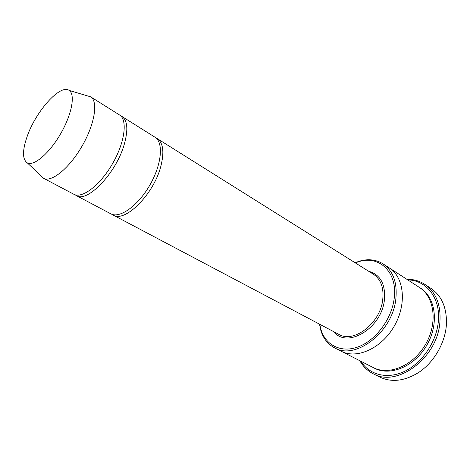 <?xml version="1.0" encoding="UTF-8"?>
<svg xmlns="http://www.w3.org/2000/svg" width="470" height="470" viewBox="0 0 470 470"><rect width="100%" height="100%" fill="white"/><g stroke="black" fill="none" stroke-linecap="round" stroke-linejoin="round"><path stroke-width="0.7" d="M75.088 194.774L76.299 195.567C87.103 203.234 116.031 173.312 124.18 144.648C128.328 129.92 127.582 120.532 121.942 116.466L120.649 115.82M121.942 116.466L154.947 137.175C163.754 142.328 161.78 164.571 149.771 185.245C137.88 205.983 119.615 218.832 110.744 213.78L76.299 195.567M319.753 324.288L320.975 329.629C325.71 345.374 341.338 353.311 358.498 346.754C375.636 340.309 391.281 319.623 394.072 299.349C398.113 273.534 380.653 255.839 360.455 261.208L355.22 262.824M389.043 267.753L389.242 267.882C404.159 277.147 407.102 304.078 394.177 326.262C381.434 348.558 356.648 359.485 341.161 351.213L340.95 351.102M341.161 351.213L373.233 367.564C388.89 375.9 413.336 365.754 425.556 344.369C437.952 323.09 434.503 296.846 419.452 287.464L389.242 267.882C404.159 277.147 407.102 304.078 394.177 326.268C381.434 348.558 356.648 359.485 341.161 351.213L334.581 347.859C355.214 360.396 392.156 332.607 395.764 299.666C397.555 282.958 393.314 271.02 383.044 263.864C376.646 259.881 369.391 258.805 361.265 260.633L354.968 262.665M319.488 324.147L320.881 330.622C323.366 338.565 327.931 344.31 334.581 347.859M111.983 214.32L113.123 215.037C124.744 223.044 153.502 194.662 160.746 166.65C164.435 152.251 163.26 142.898 157.227 138.603L156.034 137.974M87.05 95.763L90.598 96.802L119.498 114.938C127.769 119.727 124.95 142.304 112.506 163.742C100.169 185.245 82.038 198.986 73.755 194.222L43.587 178.277L40.908 175.727M90.598 96.802L90.639 96.832C98.377 101.35 94.811 124.139 82.033 146.158C69.36 168.242 51.418 182.736 43.634 178.3L43.587 178.277M27.184 136.388C35.814 111.302 60.354 83.719 69.137 90.422C75.541 94.323 71.916 114.333 60.624 133.809C49.415 153.326 33.905 166.48 27.319 162.89C22.313 159.418 22.266 150.588 27.184 136.388M360.837 361.242C369.255 374.766 386.928 379.613 404.218 371.529C421.502 363.498 435.884 343.029 438.187 322.908C441.301 298.861 426.748 280.096 407.772 279.897M359.832 360.731C363.052 366.488 367.493 370.818 373.162 373.732C396.592 387.656 436.83 358.669 439.814 323.219C441.277 305.347 436.26 292.381 424.751 284.315C419.399 280.866 413.424 279.186 406.826 279.28M424.751 284.315L430.961 288.392C441.459 295.636 446.629 307.186 446.471 323.049C445.93 342.148 433.828 363.122 417.56 373.151C403.906 381.223 391.322 382.527 379.795 377.063L373.162 373.732M333.853 331.744C346.842 348.799 381.182 328.718 384.348 300.506C385.776 284.391 380.571 274.656 368.727 271.302M420.074 287.881C435.614 296.946 439.438 323.554 426.86 345.121C414.481 366.806 389.536 376.811 373.909 367.898M113.123 215.037L338.77 334.34C353.569 343.523 379.936 323.695 382.674 300.195C384.066 288.057 380.988 279.409 373.439 274.257L157.227 138.603M389.242 267.882L383.044 263.864M320.975 329.629L320.881 330.622M360.455 261.208L361.265 260.633M27.319 162.89L43.634 178.3M69.137 90.422L90.639 96.832"/></g></svg>
